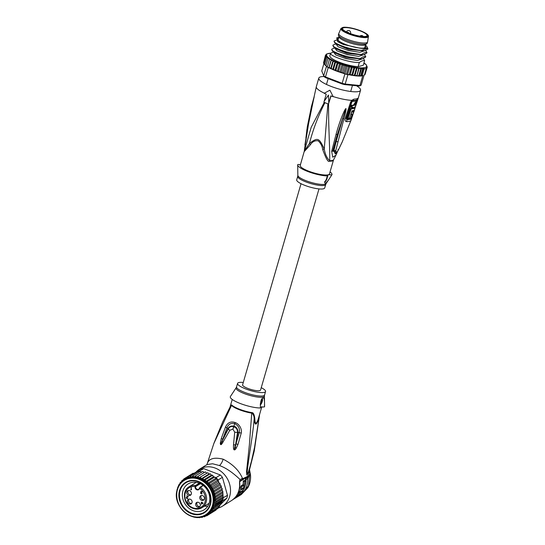 <?xml version="1.0" encoding="UTF-8"?>
<svg xmlns="http://www.w3.org/2000/svg" width="545" height="545" viewBox="0 0 545 545"><rect width="100%" height="100%" fill="white"/><g stroke="black" fill="none" stroke-linecap="round" stroke-linejoin="round"><path stroke-width="0.82" d="M359.775 30.724A12.719 2.841 16.2 0 0 342.601 28.517A12.719 2.841 16.2 0 0 349.863 33.395A12.719 2.841 -163.8 0 0 367.037 35.616A12.719 2.841 -163.8 0 0 359.775 30.724M368.434 36.495C368.829 35.786 367.957 33.701 360.204 30.622C353.562 28.217 348.051 27.093 343.657 27.25L340.952 28.51A14.313 3.195 16.2 0 0 349.086 34.097A14.313 3.195 -163.8 0 0 368.434 36.495L367.596 41.849A15.008 3.352 -163.8 0 1 367.575 41.945A15.008 3.352 -163.8 0 1 347.322 39.335A15.008 3.352 16.2 0 1 338.758 33.572L338.404 34.791A15.008 3.352 16.2 0 0 338.445 35.377A15.008 3.352 16.2 0 0 346.961 40.555A15.008 3.352 -163.8 0 0 366.874 43.634A15.008 3.352 -163.8 0 0 367.221 43.164L367.575 41.945M340.952 28.51L338.786 33.483A15.008 3.352 16.2 0 0 338.758 33.572M366.874 43.634L365.436 44.724A13.918 3.107 -163.8 0 1 346.974 41.87A13.918 3.107 16.2 0 1 339.072 37.06L338.445 35.377M328.478 104.068L323.887 102.317A188.761 63.445 110.9 0 1 324.173 101.281L328.472 95.068L328.764 103.032A188.761 63.445 -69.1 0 0 328.478 104.068L331.081 95.865M324.173 101.281L326.237 94.176A22.4 5 16.2 0 1 324.186 93.284L329.889 90.184L333.22 96.731A22.4 5 16.2 0 1 330.829 95.934L328.764 103.032M304.355 150.965L311.222 127.244L324.248 102.453M333.676 159.61A15.28 3.413 -163.8 0 1 333.629 159.705A15.28 3.413 -163.8 0 1 332.559 160.407A15.28 3.413 -163.8 0 1 329.711 160.68A3.045 2.289 -88.9 0 0 329.514 161.204C328.206 162.546 325.93 158.622 322.695 149.432C322.115 145.808 320.576 142.926 318.082 140.787C314.894 140.392 312.333 141.707 310.398 144.738L309.492 143.403L304.355 150.999L304.451 149.671L308.511 124.083L314.227 96.383L311.461 106.404L307.298 126.822L305.895 138.021M356.444 85.756A21.746 4.857 -163.8 0 1 360.565 90.238A21.746 4.857 -163.8 0 1 331.21 86.451A21.746 4.857 -163.8 0 1 318.798 78.099A21.746 4.857 -163.8 0 1 324.098 76.518M333.22 96.731L329.889 90.184M352.547 114.177L350.925 118.687A20.519 4.585 16.2 0 1 346.804 119.798L346.239 118.251L351.47 102.181L353.964 99.136L351.702 100.341L350.517 102.344L345.271 118.401C344.76 120.322 345.223 121.412 346.654 121.678A20.983 4.687 16.2 0 0 350.871 120.54L352.227 116.65M352.22 114.314L350.953 117.775A20.281 4.53 -163.8 0 1 346.872 118.871L346.586 118.17L351.811 102.092L352.574 101.336A20.873 4.66 16.2 0 0 356.641 100.239L358.201 97.991A21.746 4.857 16.2 0 1 353.964 99.136M327.899 103.679L324.248 149.037C325.263 154.596 327.082 158.472 329.711 160.68C329.854 150.141 329.432 145.535 329.194 136.918C328.914 128.048 328.519 119.886 328.581 103.931M342.75 140.767L338.506 149.712C336.565 153.09 335.666 153.329 335.809 150.44L345.312 113.346L346.082 109.531L345.932 108.482L344.951 109.743C342.58 114.361 339.385 122.291 335.993 134.574L337.355 134.424L345.905 108.584L342.669 118.66L345.905 108.584L345.339 109.892L344.951 109.743M358.113 98.611L351.164 119.92L342.049 142.354L338.52 149.718C337.083 152.375 335.986 153.731 335.216 153.799L335.277 153.772M333.486 160.067L333.458 160.141A3.045 2.97 19.5 0 1 333.513 159.978L335.897 155.277L332.736 157.178L331.667 151.367L335.993 134.574M357.132 99.837L356.866 100.723L357.52 100.505M354.557 108.169L354.959 106.915M355.701 104.551L355.837 104.115M356.553 101.758L356.866 100.723L356.294 101.656M356.641 100.239L356.539 100.818M354.625 107.052L354.298 108.067M351.62 107.529L350.83 107.229L351.436 105.287A20.833 4.653 16.2 0 0 353.514 105.076L355.49 101.949A20.867 4.66 16.2 0 0 356.103 101.588L356.886 101.888A21.739 4.857 -163.8 0 1 356.26 102.242L354.284 105.369A21.705 4.844 -163.8 0 1 352.227 105.587L351.62 107.529A21.664 4.837 16.2 0 0 353.364 107.365L353.099 108.217A21.643 4.83 16.2 0 0 354.236 107.944L354.502 107.093A21.664 4.837 16.2 0 0 355.435 106.622L356.035 104.681A21.705 4.844 -163.8 0 1 355.108 105.158L355.674 104.19A21.711 4.851 16.2 0 0 356.301 103.829L356.886 101.888M352.595 107.072L352.329 107.924L353.099 108.217M350.421 108.523L351.212 108.823L348.057 118.245L347.267 117.945L350.421 108.523A20.758 4.633 16.2 0 0 353.024 108.189M351.436 105.287L352.227 105.587M354.284 105.369L353.514 105.076M355.429 104.449L356.035 104.681M348.057 118.245A21.214 4.735 16.2 0 0 349.583 118.122L352.043 110.826A21.562 4.816 16.2 0 0 353.794 110.369L353.242 112.059A21.493 4.803 -163.8 0 1 352.853 112.209L353.262 110.962A21.541 4.81 -163.8 0 1 352.125 111.235L351.007 114.607A21.398 4.782 16.2 0 0 352.526 114.184C353.521 113.673 355.572 107.42 354.482 108.237L354.093 107.992M353.943 108.033L354.482 108.237A21.63 4.83 -163.8 0 1 351.212 108.823M352.642 110.724L353.262 110.962M304.342 151.013L300.227 165.414A15.219 3.399 16.2 0 0 311.127 172.056A15.219 3.399 16.2 0 0 328.042 174.822L328.417 174.72A15.219 3.399 16.2 0 0 329.459 173.91L333.513 159.978A3.045 2.97 19.5 0 1 333.601 159.767M328.417 174.72L331.871 174.856L328.144 180.518L325.515 183.474L324.677 182.854L327.865 175.933A17.835 3.985 -163.8 0 1 308.913 171.913A17.835 3.985 -163.8 0 1 297.686 164.958A17.835 3.985 -163.8 0 1 297.815 164.467L300.445 164.658M324.629 181.867A3.263 1.097 110.9 0 0 324.902 181.867A3.263 1.097 110.9 0 0 326.571 179.775A3.263 1.097 110.9 0 0 327.334 176.566M330.038 171.913A17.835 3.985 -163.8 0 1 331.871 174.856M327.865 175.933L327.906 174.891M310.398 144.738L304.239 151.599M322.695 149.432L324.248 149.037C319.002 137.667 317.81 137.211 309.492 143.403C312.871 129.908 318.035 116.289 324.977 102.569M326.932 177.064A3.263 1.097 -69.1 0 1 324.656 181.669M323.526 188.802A14.572 3.256 16.2 0 0 324.697 187.977L325.706 184.503A14.572 3.256 -163.8 0 1 324.534 185.327A14.572 3.256 -163.8 0 1 324.466 185.348A14.572 3.256 -163.8 0 1 308.286 182.773A14.572 3.256 -163.8 0 1 297.72 176.369L296.712 179.843A14.572 3.256 16.2 0 0 307.36 186.274A14.572 3.256 16.2 0 0 323.526 188.802M343.922 118.796L342.669 118.66L336.122 141.673L335.461 141.741L337.355 134.424L332.736 151.108L333.274 150.706L335.461 141.741M331.667 151.367L332.736 151.108L337.151 152.055M335.809 150.44L333.887 150.59L336.122 141.673L337.961 141.714M338.016 149.473L338.506 149.712L338.016 149.473M335.768 153.479L333.274 150.706L333.887 150.59L335.216 153.799M311.461 106.404L311.863 106.902L309.022 120.895M314.227 96.383L308.436 123.77L304.893 145.072M313.995 97.93L314.199 96.485M308.511 124.083L308.668 123.477M305.438 141.359L305.711 140.787L305.438 141.359M338.295 39.042A14.136 3.154 16.2 0 0 337.934 39.513A14.136 3.154 16.2 0 0 337.975 40.071M338.534 38.245A14.572 3.256 16.2 0 0 337.798 39.812A14.572 3.256 16.2 0 0 349.876 45.923A14.572 3.256 16.2 0 0 364.448 47.946A14.572 3.256 16.2 0 0 365.041 47.722A14.572 3.256 16.2 0 0 365.259 46.012M364.748 47.851A14.136 3.154 16.2 0 0 365.082 47.401A14.136 3.154 16.2 0 0 365.027 46.809M326.441 54.084L325.385 55.495L326.68 55.297L325.494 56.19L326.932 55.958L325.965 56.966L327.565 56.769L326.782 57.825L328.506 57.613L327.933 58.737L329.752 58.506L329.398 59.698L331.285 59.432L331.156 60.686L333.077 60.379L333.165 61.687L335.1 61.333L335.407 62.682L337.321 62.266L337.832 63.656L339.699 63.179L340.4 64.589L342.192 64.038L343.071 65.468L344.76 64.841L345.803 66.279L347.363 65.57L348.534 67.001L349.951 66.218L351.232 67.628L352.472 66.763L353.841 68.152L354.904 67.205L356.328 68.554L357.622 67.641L358.637 68.84L359.284 67.737L360.742 68.99L361.621 68.043L362.595 69.017L363.406 68.186L364.169 68.908L362.275 75.421A21.746 4.857 16.2 0 0 362.881 75.333L359.925 85.51L359.039 86.008A20.873 4.66 16.2 0 0 360.068 85.735L361.151 85.177L364.115 74.999A21.746 4.857 16.2 0 0 364.489 74.829L366.547 67.342L366.983 67.832L366.792 66.647L367.228 67.239L366.301 65.114A20.873 4.66 16.2 0 0 365.797 64.467L365.627 64.29A20.873 4.66 16.2 0 0 364.884 63.622L364.673 64.003L364.646 63.431A20.873 4.66 16.2 0 0 363.958 62.927M359.039 86.008L344.617 84.584A20.873 4.66 16.2 0 1 342.097 83.957L325.767 77.724A20.873 4.66 16.2 0 1 324.275 76.825L323.703 75.85A21.746 4.857 16.2 0 0 325.488 76.934L328.213 67.573A21.746 4.857 -163.8 0 1 327.272 67.028A21.746 4.857 -163.8 0 1 326.421 66.49L323.703 75.85L321.754 70.945L323.88 63.642M344.617 84.584L345.189 84.053L347.908 74.692A21.746 4.857 -163.8 0 1 346.409 74.331A21.746 4.857 -163.8 0 1 344.89 73.936L342.171 83.303A21.746 4.857 16.2 0 0 345.189 84.053L359.925 85.51A21.746 4.857 16.2 0 0 361.151 85.177M362.881 75.333L361.26 76M360.742 68.99L358.848 75.503L357.268 75.973L356.75 75.353L355.251 75.782L354.434 75.067L352.881 75.455L351.954 74.665L349.195 74.794M349.904 74.917L349.338 74.14L348.643 74.611L349.631 74.863L344.89 73.936M347.908 74.692L348.596 74.76M366.792 66.647L367.228 67.239L365.157 74.113M366.983 67.832L365.089 74.345L364.455 74.706L364.973 74.597M365.089 74.345L364.489 74.829M365.818 64.303L364.884 63.622M366.547 65.134L365.797 64.467M366.397 65.277A20.873 4.66 16.2 0 1 366.601 65.802L367.112 66.551M364.734 63.404L363.971 62.873M325.563 55.14L326.264 54.548M329.541 68.043L330.781 68.622L331.278 68.2L330.781 68.622M324.902 64.95L325.951 65.679M345.803 66.279L343.909 72.792L342.662 73.112L330.863 68.704M363.501 58.431L364.619 60.638L363.277 65.264L358.126 66.654A17.399 3.883 -163.8 0 1 339.76 62.382A17.399 3.883 -163.8 0 1 329.807 55.849L330.563 53.253L333.513 52.054M359.284 67.737L356.921 75.878M361.621 68.043L359.278 76.096L357.268 75.973M362.595 69.017L360.701 75.53L359.278 76.096L358.848 75.503M361.771 75.973L359.278 76.096M363.406 68.186L361.131 76.021L360.701 75.53M362.275 75.421L361.131 76.021M352.363 75.374L350.442 75.026M354.775 75.728L352.881 75.455M356.75 75.973L355.251 75.782M356.832 75.939L358.637 68.84M351.232 67.628L349.338 74.14M350.122 74.91L352.472 66.763M353.841 68.152L351.954 74.665M354.904 67.205L352.533 75.346M356.328 68.554L354.434 75.067M357.295 67.546L354.931 75.687M349.951 66.218L347.581 74.358M348.534 67.001L346.409 74.331M347.363 65.57L344.999 73.711M342.941 73.194L344.113 73.643M342.662 73.112L343.071 73.241M331.156 60.686L329.03 67.723L330.161 68.316L328.213 67.573M342.097 83.957L342.171 83.303L325.488 76.934L325.767 77.724M326.421 66.49L327.382 66.647M326.196 65.918L326.332 66.258M326.373 66.115L326.039 65.25L326.067 65.822M325.828 65.632L325.086 64.964M324.827 64.739L324.071 63.479L324.418 64.14L324.071 63.479L325.965 56.966M324.323 63.976L323.601 63.159M323.587 62.77L325.385 55.495M327.933 58.737L326.039 65.25M326.782 57.825L324.888 64.337M325.494 56.19L323.607 62.702M329.398 59.698L327.272 67.028L328.989 67.866M331.285 59.432L328.914 67.58M330.359 68.418L329.262 67.198M330.679 68.513L333.077 60.379M333.165 61.687L331.278 68.2L332.382 69.379M335.1 61.333L332.736 69.474M335.407 62.682L333.513 69.195L332.845 69.583M334.61 70.325L333.513 69.195M337.321 62.266L334.957 70.414M337.832 63.656L335.938 70.169L335.107 70.53M336.994 71.252L335.938 70.169M339.699 63.179L337.335 71.32M340.4 64.589L338.506 71.102L337.525 71.443M339.508 72.124L338.506 71.102M342.192 64.038L339.828 72.178M343.071 65.468L341.184 71.981L340.06 72.308M342.097 72.948L341.184 71.981M342.417 72.996L344.76 64.841M344.154 73.493L343.909 72.792M365.865 50.29L366.84 53.001L363.168 54.888L345.407 52.163L333.451 46.795L332.927 45.112L335.884 43.913M364.687 54.357L365.654 57.075L361.989 58.955L344.106 56.203L332.266 50.869L331.741 49.179L334.398 48.042M338.765 37.435A16.091 3.597 16.2 0 0 337.471 37.646A16.091 3.597 16.2 0 0 336.817 37.891A16.091 3.597 16.2 0 0 336.708 37.946L337.042 37.789L336.708 37.946L337.28 40.044L339.719 41.761C341.081 42.728 344.311 44.077 349.399 45.814L359.816 48.178C363.713 48.696 366.124 48.512 367.044 47.64L366.819 48.389L361.812 50.304C351.552 50.222 333.206 43.593 334.105 41.039L334.637 42.721L346.47 48.055L362.725 50.828L364.353 50.814L367.984 48.961L366.901 46.632A16.091 3.597 16.2 0 0 365.497 45.201M339.719 41.761L337.28 40.044M364.353 50.814L348.521 49.472L336.033 43.92M363.168 54.888L347.335 53.539L335.216 48.478L333.451 46.795M361.989 58.955L346.15 57.613L334.037 52.552L332.266 50.869M361.812 50.304A17.399 3.883 16.2 0 0 362.854 50.372L362.725 50.828M366.989 52.49C365.457 52.204 363.692 52.838 361.689 54.384L361.539 54.895M361.689 54.384C351.566 54.711 331.871 47.708 332.927 45.112M365.804 56.564C363.944 56.387 362.18 57.021 360.504 58.458L360.361 58.969M360.504 58.458C350.633 58.812 330.774 51.85 331.741 49.179M364.619 60.638C363.093 60.345 361.321 60.979 359.325 62.532L358.126 66.654M359.325 62.532C349.202 62.852 329.514 55.849 330.563 53.253M334.105 41.039L337.076 39.84M359.816 48.178L343.125 44.424L337.73 41.72L337.137 39.908M365.089 50.61L359.761 52.293L348.275 50.501L338.132 46.788L335.952 43.975M363.903 54.684L358.583 56.36L347.097 54.575L336.953 50.862L334.766 48.049M362.718 58.758L357.397 60.434L345.911 58.642L335.768 54.936L333.588 52.122M367.984 48.961L366.819 48.389M367.044 47.64A16.091 3.597 16.2 0 0 366.901 46.632M318.989 188.917L260.544 390.077A9.354 2.091 -163.8 0 1 259.795 390.608A9.354 2.091 -163.8 0 1 249.419 388.98A9.354 2.091 -163.8 0 1 242.586 384.859L301.031 183.699M193.059 508.335A12.29 10.593 -121.7 0 0 201.977 507.688A12.29 10.593 -121.7 0 0 200.301 487.312L199.668 488.3A11.418 9.844 58.3 0 1 204.845 502.517A11.418 9.844 58.3 0 1 192.739 507.729A11.418 9.844 58.3 0 1 184.912 494.778A11.418 9.844 58.3 0 1 195.076 486.542L195.648 486.576L195.069 486.569A2.609 2.248 58.3 0 0 195.042 486.733A2.609 2.248 58.3 0 0 196.922 489.826A2.609 2.248 58.3 0 0 199.661 488.32L199.668 488.3M202.658 503.124L201.848 502.817L201.636 503.764L202.985 502.919L201.916 503.934M201.2 491.392L201.03 492.217L201.616 492.605L200.853 493.239L202.181 493.579L200.873 493.627L200.553 492.959L200.928 492.816M201.739 493.627L202.134 493.675M201.466 491.467L202.427 491.992L201.091 491.699L201.466 491.467M201.991 502.183L201.861 502.803M186.656 497.197L186.547 497.633M187.398 498.382L187.8 498.43M188.127 496.488L186.574 495.895L188.291 496.55L186.622 497.544L188.25 496.74M191.465 489.717L191.561 489.308L190.818 489.846L191.336 487.489L191.193 489.553L191.554 489.328M190.948 494.792A2.609 2.248 58.3 0 1 188.618 493.947A2.609 2.248 58.3 0 1 187.902 491.447A2.609 2.248 58.3 0 1 188.332 490.548M191.642 503.369A2.609 2.248 58.3 0 1 189.313 502.524A2.609 2.248 58.3 0 1 188.597 500.024A2.609 2.248 58.3 0 1 189.02 499.125M203.959 499.758A2.609 2.248 58.3 0 1 201.63 498.913A2.609 2.248 58.3 0 1 200.914 496.413A2.609 2.248 58.3 0 1 201.337 495.514M199.872 506.509A2.609 2.248 -121.7 0 1 197.542 505.665A2.609 2.248 -121.7 0 1 196.827 503.164A2.609 2.248 58.3 0 1 197.249 502.265M201.091 491.413L201.575 491.392M201.18 492.387L200.867 491.556M200.785 491.692L201.159 491.461M200.737 491.89L201.112 491.658M200.574 492.864L200.948 492.632M200.553 492.959L200.928 492.728M201.636 493.92L202.011 493.688M201.589 491.406L201.214 491.638M201.916 502.51L202.999 503.253L201.262 504.057L201.561 502.701L201.146 502.218L201.63 502.401M201.922 502.483L201.561 502.701M201.262 504.057L201.636 503.825M187.644 498.259L186.955 498.6L186.172 497.701L187.855 496.659M186.192 497.599L186.567 497.367M186.172 497.701L186.547 497.469M187.303 498.675L187.678 498.443M186.622 497.544L186.642 498.15L187.48 498.362M191.193 489.614L190.818 489.846M191.37 493.893A2.609 2.248 58.3 0 1 190.45 495.235A2.609 2.248 58.3 0 1 187.773 494.908A2.609 2.248 58.3 0 1 186.778 492.142A2.609 2.248 58.3 0 1 187.705 490.793A2.609 2.248 58.3 0 1 190.382 491.12A2.609 2.248 58.3 0 1 191.37 493.893M192.065 502.47A2.609 2.248 58.3 0 1 191.138 503.812A2.609 2.248 58.3 0 1 188.468 503.485A2.609 2.248 58.3 0 1 187.473 500.712A2.609 2.248 58.3 0 1 188.4 499.37A2.609 2.248 58.3 0 1 191.077 499.697A2.609 2.248 58.3 0 1 192.065 502.47M204.382 498.859A2.609 2.248 58.3 0 1 203.462 500.201A2.609 2.248 58.3 0 1 200.785 499.874A2.609 2.248 58.3 0 1 199.79 497.108A2.609 2.248 58.3 0 1 200.717 495.759A2.609 2.248 58.3 0 1 203.394 496.086A2.609 2.248 58.3 0 1 204.382 498.859M200.294 505.61A2.609 2.248 58.3 0 1 199.368 506.952A2.609 2.248 58.3 0 1 196.697 506.625A2.609 2.248 58.3 0 1 195.703 503.853A2.609 2.248 58.3 0 1 196.629 502.51A2.609 2.248 58.3 0 1 199.3 502.837A2.609 2.248 58.3 0 1 200.294 505.61M203.258 485.486L199.47 488.034M200.042 483.51L195.641 486.596L200.376 483.674M199.279 483.19L195.539 485.493L195.069 486.569M193.039 510.638A15.219 13.128 58.3 0 1 182.691 491.774A15.219 13.128 58.3 0 1 188.086 483.933A15.219 13.128 58.3 0 1 199.129 483.129A15.219 13.128 58.3 0 1 209.478 502A15.219 13.128 58.3 0 1 204.082 509.841A15.219 13.128 58.3 0 1 193.039 510.638M191.39 513.69A17.835 15.376 58.3 0 1 179.271 491.59A17.835 15.376 58.3 0 1 198.53 481.467A17.835 15.376 58.3 0 1 210.649 503.566A17.835 15.376 58.3 0 1 191.39 513.69M177.03 489.703L176.73 492.094M176.628 492.435L176.682 491.89M215.936 510.12L208.803 514.528L208.783 513.165L210.67 512.92L210.643 511.578L212.284 511.033L212.264 509.739L213.626 508.907L213.647 507.654L214.675 506.578L215.35 504.016M207.747 472.726L198.836 477.917L207.747 472.726L209.082 473.966L210.431 473.864L211.371 475.185L212.584 475.185L213.524 476.684M222.19 501.128L221.795 502.177L222.537 500.848L226.849 498.191A21.746 18.755 -121.7 0 0 227.21 496.781A21.746 18.755 -121.7 0 0 227.476 495.337L223.103 497.755L222.905 499.445A21.746 18.755 -121.7 0 0 223.171 498.001M203.653 468.611L199.347 471.275A21.746 18.755 -121.7 0 0 197.971 471.473A21.746 18.755 -121.7 0 0 196.629 471.779L200.935 469.122A21.746 18.755 58.3 0 1 203.653 468.611L220.337 474.981A21.746 18.755 58.3 0 1 222.421 477.318L227.476 495.337M220.337 474.981L216.024 477.638L215.248 477.345L215.52 478.469L217.108 478.776A21.746 18.755 -121.7 0 0 216.024 477.638M218.116 479.981A21.746 18.755 -121.7 0 0 217.108 478.776L217.305 480.472L218.347 480.826L218.116 479.981L222.421 477.318M226.849 498.191L221.004 504.043M222.537 500.848A21.746 18.755 -121.7 0 0 222.905 499.445L215.404 504.07L215.813 501.448L215.261 500.371L215.881 498.736L214.928 497.735L215.616 495.998L214.301 495.071L215.016 493.266L213.374 492.421L221.25 487.564L222.19 488.647L222.169 490.207L222.803 491.352L223.103 497.755M222.38 501.005L222.905 499.445M192.957 473.305L193.693 473.264M199.02 472.086L197.971 471.473L190.471 476.098L189.238 477.624L188.073 476.732L196.629 471.779M199.347 471.275L199.96 471.507M201.67 472.106L200.158 471.391M205.213 471.936L196.404 477.338L195.526 475.901L202.72 471.466L204.28 472.481L205.404 471.922L206.705 473.06M212.55 475.281L205.431 479.682L205.656 481.555L213.524 476.698L215.248 477.345M218.347 480.826L218.872 482.686L220.166 483.701L220.16 485.05L221.263 485.99L221.25 487.564M218.497 481.228L211.371 485.629L210.99 487.543L218.872 482.686M216.345 509.411L215.943 510.12M222.959 497.51L222.905 497.871M214.764 505.358L222.469 500.603M221.992 501.768L214.675 506.578M213.647 507.654L221.372 502.878L220.752 504.513L213.626 508.907M221.795 502.177L221.372 502.878M220.098 504.902L219.403 506.639L212.284 511.033M214.301 495.071L222.169 490.207M222.142 488.872L215.016 493.266M222.735 491.597L215.616 495.998M214.928 497.735L222.755 492.898M223 494.342L215.881 498.736M215.261 500.371L222.987 495.596M222.932 497.047L215.813 501.448M215.309 502.919L223.007 498.157M218.511 506.721L217.789 508.519L210.67 512.92M213.926 511.36L206.712 515.836L206.834 514.528L208.803 514.528M181.301 481.862L180.259 482.502L179.571 484.239L178.917 484.628L177.064 489.601M177.868 486.964L177.677 487.373L177.868 486.964M178.896 484.641L179.571 484.239M180.204 482.55L181.158 482.42L181.873 480.622L183.324 479.729M181.839 480.649L182.779 480.84A20.873 17.999 -121.7 0 0 181.655 481.937M192.944 473.312L185.818 477.713L184.959 479.477L183.74 479.014L183.031 480.751M188.073 476.732L187.017 478.394L185.818 477.713M200.09 471.425L192.971 475.819L191.567 477.188L190.471 476.098M195.526 475.901L193.972 477.093L192.971 475.819M184.959 479.477A20.662 17.815 58.3 0 1 185.041 479.423A20.662 17.815 58.3 0 1 187.017 478.394A20.662 17.815 58.3 0 1 189.238 477.624A20.662 17.815 58.3 0 1 191.567 477.188A20.662 17.815 58.3 0 1 193.972 477.093A20.662 17.815 58.3 0 1 196.404 477.338L204.28 472.481M196.404 477.338A20.662 17.815 58.3 0 1 198.836 477.917L198.087 476.337M198.836 477.917A20.662 17.815 58.3 0 1 201.214 478.83L200.621 477.12M201.214 478.83A20.662 17.815 58.3 0 1 203.496 480.043L203.087 478.244L201.214 478.83L209.082 473.966M205.431 479.682L203.496 480.043L211.371 475.185M210.207 473.843L203.087 478.244M207.645 483.326A20.662 17.815 58.3 0 1 209.437 485.336L209.607 483.401L207.645 483.326L207.618 481.412L205.656 481.555A20.662 17.815 58.3 0 1 207.645 483.326L215.52 478.469M214.737 477.011L207.618 481.412M211.371 485.629L209.437 485.336L217.305 480.472M217.108 478.776L209.607 483.401M221.222 486.201L214.103 490.602L212.291 489.907L212.877 488.041L210.99 487.543A20.662 17.815 58.3 0 1 212.291 489.907L220.16 485.05M220.003 483.64L212.877 488.041M213.374 492.421L214.103 490.602M204.92 515.652L206.725 515.829M205.969 515.877L204.464 516.803L204.702 515.761M202.876 516.51L204.423 516.823M203.305 516.674L202.004 517.464M200.533 516.987L202.072 517.437L202.379 516.646M200.526 517.13L199.504 517.75M198.108 517.123L199.572 517.716L200.015 517.048M197.419 517.396L196.949 517.661M195.648 516.912L197.018 517.641L197.583 517.11M194.456 517.205L195.117 516.823M193.85 517.001L194.258 517.219M185.736 477.781L183.74 479.014M203.496 480.043A20.662 17.815 58.3 0 1 205.656 481.555M209.437 485.336A20.662 17.815 58.3 0 1 210.99 487.543M212.291 489.907A20.662 17.815 58.3 0 1 214.076 503.941A20.662 17.815 -121.7 0 1 206.834 514.528A20.662 17.815 -121.7 0 1 206.753 514.582L205.996 515.045A20.662 17.815 -121.7 0 0 213.306 504.5A20.662 17.815 -121.7 0 0 213.327 504.404A20.662 17.815 -121.7 0 0 205.465 482.475A20.662 17.815 -121.7 0 0 184.292 479.886A20.662 17.815 -121.7 0 0 176.989 490.432M230.113 406.883L231.693 404.921A3.045 2.773 -43.6 0 1 231.502 405.425L213.708 443.855M261.239 387.679A14.572 3.256 -163.8 0 1 265.558 391.528A14.572 3.256 -163.8 0 1 245.89 388.994A14.572 3.256 -163.8 0 1 237.572 383.401A14.572 3.256 -163.8 0 1 243.281 382.461M261.75 399.335A3.263 1.097 -69.1 0 1 260.265 403.852M260.197 404.921A3.263 1.097 110.9 0 0 262.172 401.801A3.263 1.097 110.9 0 0 262.138 398.865A3.263 1.097 110.9 0 0 262.104 398.851M230.399 396.522A17.835 3.985 16.2 0 0 240.481 403.586A17.835 3.985 16.2 0 0 260.449 407.987C260.278 401.665 261.198 398.334 263.194 397.993C264.271 397.523 264.693 400.493 264.454 406.911A17.835 3.985 16.2 0 0 264.584 406.413L264.414 395.997A14.756 3.297 -163.8 0 1 244.657 393.728A14.756 3.297 -163.8 0 1 244.467 393.66A14.756 3.297 -163.8 0 1 236.148 387.788L230.399 396.522M262.813 398.177L263.194 397.993M243.036 491.12A21.746 18.755 -121.7 0 1 241.953 492.748L236.08 497.353A21.746 18.755 58.3 0 0 237.463 495.882L239.391 494.335L238.002 495.194A21.746 18.755 58.3 0 0 239.078 493.559L240.468 492.7A21.746 18.755 58.3 0 0 240.876 491.965L242.055 491.236A21.746 18.755 -121.7 0 1 241.646 491.971L243.036 491.12L242.273 490.827M244.426 481.576L245.604 480.847L244.419 480.397L243.24 481.126L244.426 481.576A21.746 18.755 58.3 0 1 243.274 488.77L242.947 488.64M245.604 480.847A21.746 18.755 -121.7 0 1 243.642 489.982L240.679 491.815C239.078 493.191 240.89 487.21 242.416 486.167L243.99 485.193A21.746 18.755 -121.7 0 1 243.213 488.477L242.034 489.206A21.746 18.755 58.3 0 0 242.382 488.02L241.496 489.866L243.274 488.77M240.679 491.815L239.051 491.481L238.908 490.786M234.704 432.171L237.525 432.478L235.161 447.343C234.255 450.286 233.791 451.403 235.345 444.911L233.526 444.761L234.704 432.171L237.525 432.444C237.627 429.794 236.435 427.893 233.955 426.742L233.914 426.728C231.366 426.074 229.486 426.803 228.28 428.922L227.987 428.67C229.104 426.415 231.162 425.604 234.159 426.238C236.578 427.069 237.872 429.16 238.029 432.492L239.255 432.621L236.04 443.787L238.029 432.532M229.799 430.305L222.966 442.124L222.142 441.3C220.664 444.727 220.289 445.415 221.018 443.351L228.26 428.949L229.799 430.305L226.931 427.907C228.375 424.214 230.998 422.784 234.793 423.622C238.526 425.672 240.018 428.67 239.255 432.621L241.244 433.098L237.94 444.488L236.339 447.963L235.161 447.343L236.04 443.787L237.94 444.488M264.454 406.911L260.312 407.135M258.868 416.898L258.821 417.892C256.484 425.713 254.931 426.135 254.161 419.153L254.801 418.54C254.27 414.418 253.282 412.449 251.858 412.619A3.045 1.424 99.2 0 0 251.729 413.144C253.459 414.377 254.27 416.38 254.161 419.153C252.519 438.003 248.329 458.604 246.899 474.784C248.827 472.229 250.135 465.818 251.381 461.513L254.556 447.336L259.495 414.745M258.691 417.49C257.921 420.474 257.008 422.43 255.932 423.356C255.196 422.654 254.822 421.053 254.801 418.54M240.468 492.7L239.262 492.244A20.444 17.624 -121.7 0 0 239.589 491.685M239.262 492.244L238.076 492.98M239.078 493.559L237.995 493.143M238.002 495.194L237.095 494.846M237.463 495.882L236.639 495.569M236.08 497.353L235.467 497.122M243.016 484.825A20.444 17.624 -121.7 0 0 243.24 481.126M242.034 489.206L241.483 489.001M243.99 485.193L242.838 484.757L241.265 485.724L239.357 489.069M241.83 479.975L242.627 478.721L243.343 478.415L242.28 479.716M227.974 428.697L222.769 439.12L226.931 427.907L225.46 427.062C227.606 422.6 230.821 421.094 235.113 422.532C239.173 423.84 242.212 428.983 241.244 433.098M222.966 442.124C221.352 445.033 220.459 445.429 220.289 443.323L221.018 443.351L222.769 439.12L221.263 438.541L225.46 427.062M213.967 443.146L222.605 422.103L230.317 406.509L231.502 405.425A15.274 3.413 16.2 0 0 239.439 409.779L239.439 409.779A15.274 3.413 16.2 0 0 239.582 409.833A15.274 3.413 16.2 0 0 251.729 413.144L249.399 444.679L246.524 471.629L246.776 475.056L249.208 470.281L254.249 451.069L259.638 414.248M254.249 451.069L247.839 476.282L243.343 478.415A21.309 4.762 -163.8 0 1 242.484 478.421L240.154 479.477L239.575 481.358M239.752 481.242L241.455 480.193L242.484 478.421C239.282 470.635 232.851 464.224 223.178 459.19C213.613 456.88 208.19 458.767 206.902 464.844M245.952 479.334A2.173 0.6 177.4 0 0 247.641 478.932L247.839 476.282L245.884 477.624L245.952 479.334A20.744 17.883 58.3 0 1 244.746 487.148M233.526 444.761C233.369 447.752 233.519 449.393 233.975 449.693C234.588 450.265 235.379 449.686 236.339 447.963M247.553 476.167L247.021 477.073L241.455 480.193M235.113 422.532L232.865 429.099L233.914 426.728M232.885 429.106L234.704 432.165M220.289 443.323L221.263 438.541M229.806 430.298L232.865 429.099M231.673 500.474A2.173 1.104 57.2 0 0 231.679 500.467L231.673 500.474A21.746 18.755 -121.7 0 0 239.5 482.632L240.154 479.477M195.819 472.324A21.746 18.755 58.3 0 1 199.47 469.238L207.08 464.544L212.591 463.761L219.403 465.525C225.773 467.774 232.654 472.433 240.045 479.518L239.541 481.378M247.723 477.911L245.352 478.265M238.771 495.405A2.173 1.104 57.2 0 0 239.718 495.5A21.746 18.755 58.3 0 0 247.641 478.932L249.876 473.55L249.542 469.729M249.651 470.328L250.523 475.138C250.864 479.723 249.951 483.946 247.771 487.809L241.258 494.56L248.54 485.786L249.876 473.55L249.31 471.33M213.967 443.133L206.909 464.674M237.422 496.509A2.173 1.873 -121.7 0 1 236.816 497.169L236.816 497.169A2.173 1.873 -121.7 0 1 236.639 497.265L241.258 494.56M199.47 469.238A21.746 18.755 58.3 0 1 215.248 468.094A21.746 18.755 58.3 0 1 230.133 486.344A21.746 18.755 58.3 0 1 222.319 506.251A21.746 18.755 58.3 0 1 218.068 508.097M204.286 512.266A17.399 15.001 -121.7 0 1 186.458 510.086A17.399 15.001 -121.7 0 1 179.836 491.624L179.652 491.74A17.399 15.001 58.3 0 1 185.818 482.775A17.399 15.001 58.3 0 1 203.646 484.955A17.399 15.001 58.3 0 1 210.268 503.423L210.452 503.308A17.399 15.001 -121.7 0 0 203.837 484.839A17.399 15.001 -121.7 0 0 186.009 482.659A17.399 15.001 -121.7 0 0 179.836 491.624L179.652 491.74A17.399 15.001 58.3 0 0 186.267 510.202A17.399 15.001 58.3 0 0 204.096 512.382L204.286 512.266A17.399 15.001 -121.7 0 0 210.452 503.308L210.268 503.423A17.399 15.001 58.3 0 1 204.096 512.382M350.067 33.47A2.173 0.484 16.2 0 0 350.394 33.436A2.173 0.484 16.2 0 0 350.571 33.313A2.173 2.173 0 0 0 347.914 30.609A2.173 2.173 0 0 0 346.457 31.917M360.143 30.622A13.666 3.052 -163.8 0 1 366.846 36.651A13.666 3.052 -163.8 0 1 349.495 33.497A13.666 3.052 16.2 0 1 342.791 27.468A13.666 3.052 16.2 0 1 360.143 30.622M318.798 78.099L316.318 86.648A21.746 4.857 16.2 0 0 324.377 93.181M333.479 96.663A21.746 4.857 16.2 0 0 351.702 100.341L352.002 101.22M351.811 102.092L350.517 102.344M357.629 99.054L356.886 99.749A21.166 4.728 -163.8 0 1 353.037 100.607L352.574 101.336M357.159 99.497L358.201 97.991M350.953 117.775L350.925 118.687A3.045 2.957 38.4 0 1 350.932 120.356A3.045 2.957 -141.6 0 1 350.871 120.54M346.872 118.871A1.519 1.213 -91.4 0 0 346.845 118.953L346.715 121.494A3.045 2.425 88.6 0 1 346.654 121.678M346.586 118.17L345.271 118.401M355.49 101.949L356.26 102.242M333.458 160.141A15.219 3.399 -163.8 0 1 332.355 160.932A15.219 3.399 -163.8 0 1 332.252 160.959A15.219 3.399 -163.8 0 1 329.514 161.204M297.72 176.369L297.856 175.381A14.756 3.297 16.2 0 0 309.063 181.792A14.756 3.297 16.2 0 0 324.963 184.237A14.756 3.297 16.2 0 0 325.031 184.224A14.756 3.297 16.2 0 0 326.121 183.59L328.144 180.518M306.794 130.18L307.257 131.025M366.383 68.316A21.746 4.857 -163.8 0 1 364.169 68.908M335.216 61.442A20.873 4.66 16.2 0 0 336.974 62.184M333.145 60.481A20.873 4.66 16.2 0 0 334.753 61.238M331.305 59.528A20.873 4.66 16.2 0 0 332.729 60.277M329.725 58.587A20.873 4.66 16.2 0 0 330.944 59.323M328.437 57.675A20.873 4.66 16.2 0 0 329.425 58.383M327.456 56.823A20.873 4.66 16.2 0 0 328.199 57.491M326.782 55.999A20.873 4.66 16.2 0 0 327.286 56.646M326.482 55.311A20.873 4.66 16.2 0 0 326.687 55.835M330.604 53.226A20.873 4.66 16.2 0 0 326.462 55.168M337.478 62.389A20.873 4.66 16.2 0 0 339.358 63.104M339.896 63.302A20.873 4.66 16.2 0 0 341.872 63.983M342.423 64.167A20.873 4.66 16.2 0 0 344.46 64.8M345.026 64.971A20.873 4.66 16.2 0 0 347.09 65.55M347.656 65.7A20.873 4.66 16.2 0 0 349.706 66.211M350.265 66.34A20.873 4.66 16.2 0 0 352.268 66.776M352.806 66.878A20.873 4.66 16.2 0 0 354.734 67.233M355.245 67.314A20.873 4.66 16.2 0 0 357.145 67.587M357.622 67.641A20.873 4.66 16.2 0 0 359.203 67.798M359.632 67.832A20.873 4.66 16.2 0 0 366.621 65.945M341.606 72.798A20.873 4.66 -163.8 0 1 340.475 72.444M338.976 71.947A20.873 4.66 -163.8 0 1 337.893 71.572M336.422 71.034A20.873 4.66 -163.8 0 1 335.42 70.652M333.99 70.073A20.873 4.66 -163.8 0 1 333.09 69.692M352.077 75.326A20.873 4.66 -163.8 0 1 351.082 75.149M199.436 488.17A2.173 1.873 58.3 0 1 195.641 486.596M198.693 489.178L199.661 488.32M209.13 503.267L201.977 507.688C199.17 509.337 196.111 509.548 192.794 508.308C183.767 505.263 181.328 490.909 189.067 486.78A12.29 10.593 -121.7 0 1 195.539 485.493L195.921 486.058M200.301 487.312L199.749 487.516M177.166 490.786A20.226 17.44 -121.7 0 0 190.866 515.836A20.226 17.44 -121.7 0 0 212.734 504.466A20.226 17.44 -121.7 0 0 212.754 504.37A20.226 17.44 -121.7 0 0 199.054 479.321A20.226 17.44 -121.7 0 0 177.186 490.691A20.226 17.44 -121.7 0 0 177.166 490.786M176.962 490.548A20.662 17.815 -121.7 0 0 184.837 512.457A20.662 17.815 -121.7 0 0 205.996 515.045C193.134 524.208 172.37 506.782 176.927 490.575L176.948 490.48C178.065 485.82 180.518 482.284 184.292 479.886L185.041 479.423M209.014 513.165A20.873 17.999 -121.7 0 0 214.287 503.921A20.873 17.999 -121.7 0 0 213.572 492.591M186.697 478.299A20.873 17.999 -121.7 0 0 185.055 479.157M188.917 477.488A20.873 17.999 -121.7 0 0 187.16 478.094M191.261 477.011A20.873 17.999 -121.7 0 0 189.415 477.359M193.686 476.882A20.873 17.999 -121.7 0 0 191.779 476.957M196.146 477.086A20.873 17.999 -121.7 0 0 194.211 476.895M198.605 477.638A20.873 17.999 -121.7 0 0 196.677 477.182M201.01 478.524A20.873 17.999 -121.7 0 0 199.129 477.802M203.333 479.723A20.873 17.999 -121.7 0 0 201.521 478.755M205.533 481.215A20.873 17.999 -121.7 0 0 203.823 480.016M207.563 482.979A20.873 17.999 -121.7 0 0 205.983 481.576M209.396 484.982A20.873 17.999 -121.7 0 0 207.972 483.388M210.99 487.189A20.873 17.999 -121.7 0 0 209.757 485.445M212.332 489.567A20.873 17.999 -121.7 0 0 211.303 487.693M207.168 514.575A20.873 17.999 -121.7 0 0 208.721 513.417M213.429 492.176A20.873 17.999 -121.7 0 0 212.584 490.098M205.097 515.699A20.873 17.999 -121.7 0 0 206.739 514.841M202.978 516.483A20.873 17.999 -121.7 0 0 204.634 515.904M184.626 479.43A20.873 17.999 -121.7 0 0 183.066 480.588M231.693 404.921A15.219 3.399 16.2 0 0 239.609 409.261A15.219 3.399 16.2 0 0 239.752 409.315A15.219 3.399 16.2 0 0 251.858 412.619M236.148 387.788L236.564 386.875A14.572 3.256 16.2 0 0 244.882 392.468A14.572 3.256 16.2 0 0 245.066 392.543A14.572 3.256 16.2 0 0 264.55 395.002L264.414 395.997M238.451 495.269L238.097 495.132M241.265 485.724L242.416 486.167M244.092 478.953L239.698 481.664M245.454 480.792A20.444 17.624 -121.7 0 0 245.359 478.292M243.213 490.248A20.744 17.883 58.3 0 1 242.716 490.997M219.403 465.525C220.882 464.429 222.142 462.317 223.178 459.19M239.5 482.632A2.173 0.538 -5.8 0 0 239.711 482.366L239.711 482.366C240.284 490.275 237.606 496.311 231.679 500.467L231.679 500.467A2.173 1.104 57.2 0 0 231.686 500.46M363.338 36.522A2.173 2.173 0 0 0 359.945 36.147M349.032 33.068A2.173 2.173 0 0 0 347.145 32.25M338.963 36.767L337.995 40.092M365.688 44.533L364.721 47.858M328.151 78.637L326.469 84.448M352.472 85.361L350.687 91.485M316.318 86.648L306.781 130.228M360.565 90.238L358.079 98.734M297.856 175.381L297.686 164.958M325.706 184.503L326.121 183.59M335.897 155.277L337.587 151.401M363.869 75.428L364.326 75.176M330.706 53.158L326.394 54.078M334.637 42.721L336.401 44.404M334.33 48.055L334.698 47.98M335.223 48.478L334.848 47.994M199.429 488.088L199.906 487.291L203.067 485.343M196.22 482.359L189.067 486.78M207.706 506.278L204.416 506.182M236.564 386.875L237.572 383.401M264.55 395.002L265.558 391.528M230.317 406.509L229.622 408.43M230.017 407.067L232.231 399.458M258.861 416.925L261.825 406.72M241.571 480.138L240.822 480.581M239.596 481.33L239.711 482.366M239.453 495.671L232.994 499.527M222.319 506.251L231.421 500.63"/></g></svg>
